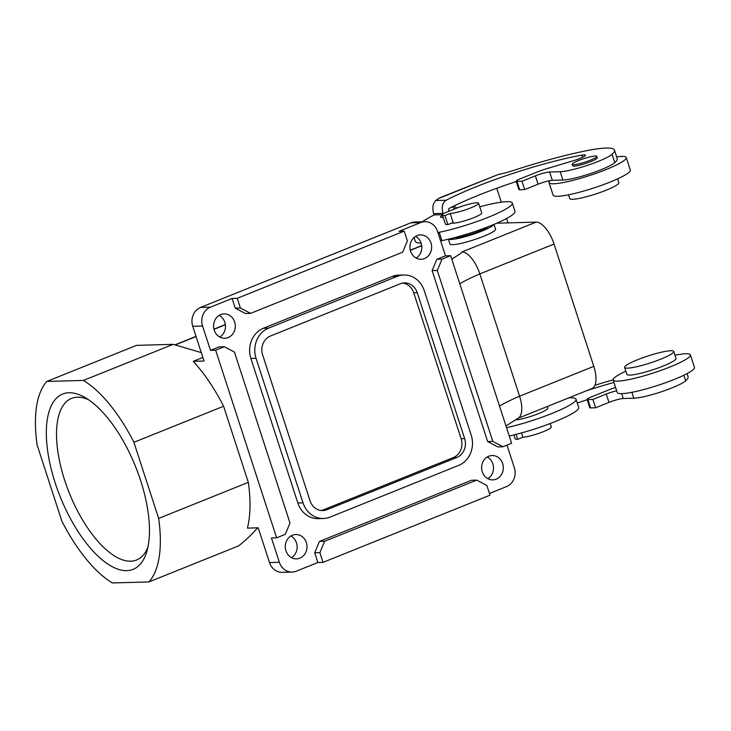 <?xml version="1.0" encoding="UTF-8"?>
<svg xmlns="http://www.w3.org/2000/svg" width="731" height="731" viewBox="0 0 731 731"><rect width="100%" height="100%" fill="white"/><g stroke="black" fill="none" stroke-linecap="round" stroke-linejoin="round"><path stroke-width="1.1" d="M445.471 255.813L450.652 255.667L511.609 443.288L502.955 446.769L497.784 446.906L487.641 441.551L432.112 270.625L436.827 259.295L445.471 255.813L437.577 231.489A14.766 13.167 -91.6 0 0 424.802 221.712L414.952 221.977A14.766 13.167 -91.6 0 0 410.84 222.836L200.586 307.422A14.766 13.167 -91.6 0 0 192.737 326.291L204.022 361.041L193.212 361.333L202.862 357.45M489.459 493.471L506.482 486.627A14.766 13.167 88.4 0 0 514.341 467.749L506.994 445.142M326.921 509.726A14.766 13.167 -91.6 0 1 322.81 510.585A14.766 13.167 -91.6 0 1 310.045 500.808L262.63 354.882A14.766 13.167 88.4 0 1 270.479 336.004L400.341 283.765A14.766 13.167 -91.6 0 1 404.453 282.906A14.766 13.167 -91.6 0 1 417.227 292.683L464.642 438.609A14.766 13.167 -91.6 0 1 456.793 457.487L326.921 509.726L323.413 509.827A14.766 13.167 -91.6 0 1 321.055 510.503M568.526 194.811L569.741 198.576A25.832 3.673 -18 0 0 605.999 190.27A25.832 3.673 -18 0 0 618.883 182.604L617.658 178.848M193.212 361.333A114.411 49.141 -111.9 0 1 223.595 406.235L248.321 482.35L158.654 518.425L133.919 442.301A114.411 49.141 -111.9 0 0 83.435 380.431L46.857 381.436A114.411 49.141 -111.9 0 0 37.117 444.951L61.843 521.075A114.411 49.141 -111.9 0 0 112.336 582.945L148.905 581.949A114.411 49.141 -111.9 0 0 158.654 518.425M257.705 527.828C250.998 535.256 244.629 541.278 238.571 545.874L148.905 581.949M248.321 482.35A114.411 49.141 68.1 0 1 247.398 528.111L258.207 527.809L269.501 562.559A14.766 13.167 88.4 0 0 282.267 572.336L292.117 572.071A14.766 13.167 88.4 0 0 296.229 571.203L317.875 562.505L323.047 562.358L319.895 552.636L324.61 541.305L476.722 480.112L486.855 485.466L490.017 495.189L323.047 562.358M448.368 239.201L449.93 244.017A23.986 3.408 -18 0 0 483.593 236.305A23.986 3.408 -18 0 0 495.563 229.187L494.001 224.38M505.971 425.926L518.242 418.159A23.62 10.143 68.1 0 0 519.577 396.211L479.838 273.915A23.62 10.143 -111.9 0 0 461.928 251.967L461.014 253.246L451.776 259.149M496.788 223.193L536.134 222.114A23.62 10.143 68.1 0 1 554.043 244.053L593.782 366.359A23.62 10.143 -111.9 0 1 591.918 388.563L517.987 418.306M479.755 206.818A47.981 6.817 162 0 1 512.285 203.008A47.981 6.817 162 0 1 487.988 217.39A47.981 6.817 162 0 1 439.203 232.284A70.56 10.024 162 0 1 437.915 232.531M512.285 203.008L514.99 211.35A47.981 6.817 162 0 1 490.702 225.724A47.981 6.817 162 0 1 441.908 240.618A70.56 10.024 162 0 1 440.619 240.874M421.12 243.167A70.56 10.024 162 0 1 415.181 241.184A70.56 10.024 162 0 1 415.153 241.111M323.449 518.498L318.277 518.635A23.62 21.062 -91.6 0 1 297.837 502.992L250.879 358.455A23.62 21.062 -91.6 0 1 263.443 328.256L392.063 276.51A23.62 21.062 -91.6 0 1 398.642 275.139L403.823 274.993A23.62 21.062 -91.6 0 1 424.254 290.646L471.221 435.183A23.62 21.062 -91.6 0 1 458.657 465.382L330.028 517.128A23.62 21.062 -91.6 0 1 323.449 518.498A23.62 21.062 -91.6 0 1 303.018 502.846L256.051 358.309A23.62 21.062 -91.6 0 1 268.615 328.118L397.244 276.373A23.62 21.062 -91.6 0 1 403.823 274.993M292.117 572.071A14.766 13.167 88.4 0 1 279.352 562.285L271.448 537.961L276.62 537.824L215.654 350.204L210.482 350.35L202.578 326.026A14.766 13.167 -91.6 0 1 210.437 307.148L232.074 298.449L237.255 298.303L240.408 308.025L250.55 313.38L402.662 252.186L407.377 240.855L404.216 231.133L399.044 231.279L420.69 222.571A14.766 13.167 -91.6 0 1 424.802 221.712M464.642 438.609L461.133 438.71A14.766 13.167 88.4 0 1 453.275 457.579L323.413 509.827M461.133 438.71L413.719 292.784A14.766 13.167 -91.6 0 0 402.699 283.089M147.881 547.345A87.099 37.418 68.1 0 1 136.578 560.01A87.099 37.418 68.1 0 1 130.712 561.198A87.099 37.418 68.1 0 1 64.675 480.285A87.099 37.418 68.1 0 1 71.565 398.395A87.099 37.418 68.1 0 1 77.422 397.207A87.099 37.418 68.1 0 1 88.488 399.702M201.281 352.607L173.101 344.356L136.533 345.361L46.857 381.436M442.419 214.695L434.013 214.923L433.593 213.635C432.615 209.669 432.633 206.343 433.638 203.657L435.63 200.513L440.025 197.681L498.633 174.362L438.235 198.668M443.132 213.717L443.023 213.379C441.433 206.992 442.474 202.606 446.129 200.23A98.256 13.962 162 0 1 581.94 155.127A11.075 1.572 162 0 1 585.476 155.164A11.075 1.572 162 0 1 573.725 160.619L545.874 168.952A14.766 2.102 162 0 0 537.577 171.84L519.832 178.976A7.383 1.051 162 0 0 516.15 181.169A7.383 1.051 162 0 0 516.981 181.379L521.989 181.242L535.366 175.86A11.075 1.572 162 0 1 549.648 171.995L560.211 171.703A29.523 4.194 162 0 0 588.153 165.105A29.523 4.194 162 0 0 612.066 154.296A73.813 10.49 162 0 0 614.469 150.129A73.813 10.49 162 0 0 586.207 150.778A116.695 16.575 162 0 0 523.277 167.335A116.704 16.575 162 0 0 513.71 170.387A22.14 3.143 162 0 1 498.633 174.362M126.783 570.637A94.482 40.589 68.1 0 1 67.882 513.738A94.482 40.589 68.1 0 1 68.988 392.748A94.482 40.589 68.1 0 1 84.778 397.381A94.482 40.589 68.1 0 1 135.537 466.542A94.482 40.589 68.1 0 1 146.812 551.585A94.482 40.589 68.1 0 1 126.783 570.637M173.101 344.356L83.435 380.431M223.595 406.235L133.919 442.301M404.216 231.133L237.255 298.303M217.134 317.016A12.18 10.864 88.4 0 0 214.375 330.567A12.18 10.864 88.4 0 0 224.782 338.243A12.18 10.864 88.4 0 0 228.173 337.53A12.18 10.864 88.4 0 0 235.117 323.842A12.18 10.864 88.4 0 0 224.115 313.891A12.18 10.864 88.4 0 0 220.725 314.604A12.18 10.864 88.4 0 0 217.134 317.016M515.227 419.996A18.458 2.622 -18 0 0 538.665 413.563A18.458 2.622 -18 0 0 547.875 408.09L547.355 406.491M487.641 441.551L492.822 441.405L437.284 270.488L441.999 259.149L450.652 255.667M432.112 270.625L437.284 270.488M299.856 558.155A12.18 10.864 -91.6 0 1 296.466 558.868A12.18 10.864 -91.6 0 1 286.068 551.192A12.18 10.864 -91.6 0 1 288.818 537.641A12.18 10.864 -91.6 0 1 292.409 535.229A12.18 10.864 -91.6 0 1 295.799 534.516A12.18 10.864 -91.6 0 1 306.801 544.467A12.18 10.864 -91.6 0 1 299.856 558.155M492.822 441.405L502.955 446.769M516.04 434.397L517.639 439.322A22.14 3.143 162 0 1 515.136 438.701L513.902 434.927M496.194 479.17A12.18 10.864 -91.6 0 1 492.804 479.883A12.18 10.864 -91.6 0 1 481.811 469.932A12.18 10.864 -91.6 0 1 488.747 456.245A12.18 10.864 -91.6 0 1 492.137 455.532A12.18 10.864 -91.6 0 1 503.138 465.483A12.18 10.864 -91.6 0 1 496.194 479.17M487.248 456.994A12.18 10.864 -91.6 0 1 493.48 467.676A12.18 10.864 -91.6 0 1 487.842 478.695M290.911 535.978A12.18 10.864 -91.6 0 1 297.142 546.669A12.18 10.864 -91.6 0 1 291.505 557.68M416.158 258.07A12.18 10.864 88.4 0 0 421.796 247.051A12.18 10.864 88.4 0 0 415.564 236.369M219.821 337.055A12.18 10.864 88.4 0 0 225.459 326.044A12.18 10.864 88.4 0 0 219.227 315.353M417.063 235.62A12.18 10.864 88.4 0 0 410.118 249.308A12.18 10.864 88.4 0 0 421.12 259.258A12.18 10.864 88.4 0 0 424.51 258.546A12.18 10.864 88.4 0 0 431.454 244.858A12.18 10.864 88.4 0 0 420.453 234.907A12.18 10.864 88.4 0 0 417.063 235.62M250.55 313.38L245.378 313.526L235.236 308.162L232.074 298.449M210.482 350.35L219.136 346.869L224.307 346.722L215.654 350.204M317.875 562.505L314.714 552.782L319.429 541.443L471.541 480.249L476.722 480.112M448.569 239.156A23.986 3.408 -18 0 0 481.903 231.087A23.986 3.408 -18 0 0 493.818 224.454M454.773 237.593A18.458 2.622 -18 0 0 479.399 231.16A18.458 2.622 -18 0 0 487.879 226.838M451.84 223.01A15.872 2.257 -18 0 0 473.825 217.646A15.872 2.257 -18 0 0 481.747 212.931L478.586 203.209A15.872 2.257 -18 0 0 456.318 208.308L443.379 213.507A22.14 3.143 162 0 0 442.429 214.951L445.362 223.988A22.14 3.143 162 0 0 447.875 224.609L453.129 222.489L450.195 213.461A15.872 2.257 -18 0 0 470.673 207.915A15.872 2.257 -18 0 0 478.586 203.209M521.505 432.935L522.893 437.211A15.872 2.257 -18 0 0 543.371 431.665A15.872 2.257 -18 0 0 551.284 426.959L550.178 423.551M450.195 213.461L444.941 215.572L447.875 224.609M444.941 215.572A22.14 3.143 162 0 1 442.429 214.951M517.639 439.322L522.893 437.211M319.429 541.443L324.61 541.305M314.714 552.782L319.895 552.636M436.827 259.295L441.999 259.149M224.307 346.722L234.45 352.086L289.988 523.012L285.273 534.343L276.62 537.824M235.236 308.162L240.408 308.025M443.233 217.409A14.766 2.102 162 0 1 440.537 217.07A14.766 2.102 162 0 1 442.392 215.279A98.256 13.962 162 0 1 442.511 215.206M422.29 221.776A116.704 16.575 162 0 1 434.013 214.923M448.624 211.396L448.843 208.573A98.256 13.962 162 0 1 516.269 181.535M508.036 222.882L506.61 218.487M501.302 202.167L496.788 188.26M453.585 206.179L457.058 208.015M594.915 385.292A116.695 16.575 162 0 1 613.135 379.846M586.737 390.646A98.256 13.962 162 0 1 613.967 382.441M687.076 373.587L688.072 376.657A73.813 10.49 162 0 1 685.669 380.824A29.523 4.194 162 0 1 661.756 391.642A29.523 4.194 162 0 1 633.814 398.231L623.251 398.523A11.075 1.572 162 0 0 608.969 402.388L595.601 407.77L590.593 407.907A7.383 1.051 162 0 1 589.753 407.697L587.048 399.364A7.383 1.051 162 0 1 590.721 397.171L608.466 390.034A14.766 2.102 162 0 1 615.612 387.503M577.28 403.055A98.256 13.962 162 0 1 587.167 399.729M568.627 397.929A47.981 6.817 162 0 1 576.019 399.172L578.724 407.505A47.981 6.817 162 0 1 556.337 421.111A47.981 6.817 162 0 1 509.251 436.014M576.019 399.172A47.981 6.817 162 0 1 553.632 412.777A47.981 6.817 162 0 1 506.537 427.681M614.469 150.129L617.174 158.463A73.813 10.49 162 0 1 614.771 162.638A29.523 4.194 162 0 1 590.858 173.448A29.523 4.194 162 0 1 562.916 180.045L560.211 171.703M572.209 164.356L572.656 165.745A12.92 1.837 -18 0 0 590.785 161.588A12.92 1.837 -18 0 0 597.227 157.759L596.779 156.37A12.92 1.837 -18 0 0 578.65 160.518A12.92 1.837 -18 0 0 572.209 164.356A12.92 1.837 -18 0 0 590.337 160.199A12.92 1.837 -18 0 0 596.779 156.37M516.15 181.169L518.855 189.512A7.383 1.051 162 0 0 519.695 189.713L524.703 189.576L538.071 184.203A11.075 1.572 162 0 1 550.087 180.603A11.075 1.572 162 0 1 552.353 180.329L562.916 180.045M524.703 189.576L521.989 181.242M452.187 206.873L454.993 208.838M587.048 399.364A7.383 1.051 162 0 0 587.879 399.574L592.887 399.437L606.255 394.055A11.075 1.572 162 0 1 616.672 390.783M592.887 399.437L595.601 407.77M674.969 355.22A40.598 5.766 162 0 1 690.384 354.891A40.598 5.766 162 0 1 670.135 366.935A40.598 5.766 162 0 1 613.163 379.983A40.598 5.766 162 0 1 625.827 371.193M690.384 354.891L694.45 367.401A40.598 5.766 162 0 1 674.201 379.444A40.598 5.766 162 0 1 617.229 392.492L613.163 379.983M673.754 351.465L676.011 358.409A25.832 3.673 162 0 1 663.118 366.076A25.832 3.673 162 0 1 626.869 374.382L624.612 367.428A25.832 3.673 162 0 1 637.496 359.762A25.832 3.673 162 0 1 673.754 351.465A25.832 3.673 162 0 1 660.861 359.122A25.832 3.673 162 0 1 624.612 367.428M550.087 180.603A40.598 5.766 -18 0 0 549.045 182.631A40.598 5.766 -18 0 0 606.017 169.583A40.598 5.766 -18 0 0 626.266 157.549A40.598 5.766 -18 0 0 616.662 156.873M549.045 182.631L553.111 195.14A40.598 5.766 -18 0 0 610.074 182.092A40.598 5.766 -18 0 0 630.332 170.049L626.266 157.549M421.705 245.78L410.347 250.349M225.358 324.774L214 329.343M196.063 336.552L175.303 344.904M461.928 251.967L536.134 222.114M441.908 240.618L439.203 232.284M250.879 358.455L256.051 358.309M263.443 328.256L268.615 328.118M420.69 222.571L410.84 222.836M459.762 283.729A73.813 10.49 -18 0 1 479.838 273.915L554.043 244.053M499.501 406.025A73.813 10.49 -18 0 1 519.577 396.211L593.782 366.359M392.063 276.51L397.244 276.373M453.275 457.579L456.793 457.487M443.023 213.379L433.593 213.635M279.352 562.285L269.501 562.559M202.578 326.026L192.737 326.291M210.437 307.148L200.586 307.422M297.837 502.992L303.018 502.846M417.227 292.683L413.719 292.784M443.087 217.427L442.392 215.279M582.634 157.275L581.94 155.127M614.771 162.638L612.066 154.296M446.129 200.23L435.63 200.513M552.353 180.329L549.648 171.995M538.071 184.203L535.366 175.86M519.695 189.713L516.981 181.379M683.85 375.222L685.669 380.824M631.886 392.309L633.814 398.231M621.661 393.634L623.251 398.523M606.255 394.055L608.969 402.388M587.879 399.574L590.593 407.907M421.677 245.598L410.301 250.176M225.34 324.582L213.955 329.16M196.009 336.379L175.001 344.831M413.993 237.538L415.181 241.184"/></g></svg>
